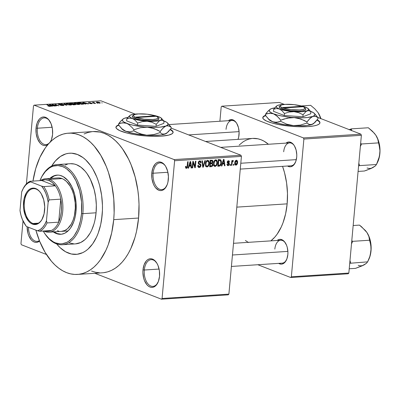 <?xml version="1.0" encoding="UTF-8"?>
<svg xmlns="http://www.w3.org/2000/svg" width="400" height="400" viewBox="0 0 400 400"><rect width="100%" height="100%" fill="white"/><g stroke="black" fill="none" stroke-linecap="round" stroke-linejoin="round"><path stroke-width="0.6" d="M37.37 128.23A13.39 7.775 -93.7 0 0 41.86 142.965A13.39 7.775 -93.7 0 0 51.06 140.565A13.39 7.775 86.3 0 1 45.955 144.59A13.39 7.775 86.3 0 1 37.37 128.23L52.145 127.265L37.37 128.23A13.39 7.775 86.3 0 1 44.215 117.87A13.39 7.775 86.3 0 1 49.8 121.195A13.39 7.775 -93.7 0 0 37.37 128.23L36.04 128.065L37.37 128.23M47.8 144.7A14.345 8.33 86.3 0 1 39.27 142.05A14.345 8.33 86.3 0 1 36.04 128.065A14.345 8.33 86.3 0 1 41.3 117.57A14.345 8.33 86.3 0 1 49.585 120.86A14.345 8.33 86.3 0 1 52.575 134.495A14.345 8.33 86.3 0 1 50.89 140.925A14.345 8.33 86.3 0 1 50.33 141.96L51.46 139.59L52.575 134.495L52.435 128.905L51.055 123.68L48.645 119.61L45.58 117.32L43.94 116.96L42.32 117.15L40.77 117.885L39.36 119.135L37.155 122.965L36.04 128.065L36.185 133.65L37.565 138.88L39.97 142.945L41.45 144.345L43.04 145.24L44.675 145.6L46.3 145.405L47.845 144.67M153.125 173.23A13.39 7.775 -93.7 0 0 157.62 187.965A13.39 7.775 -93.7 0 0 166.82 185.57A13.39 7.775 86.3 0 1 161.715 189.59A13.39 7.775 86.3 0 1 153.125 173.23L167.905 172.27L153.125 173.23A13.39 7.775 86.3 0 1 159.975 162.87A13.39 7.775 86.3 0 1 165.56 166.2A13.39 7.775 -93.7 0 0 153.125 173.23L151.8 173.07L153.125 173.23M168.335 179.495A14.345 8.33 86.3 0 1 166.65 185.93A14.345 8.33 86.3 0 1 156.745 188.97A14.345 8.33 86.3 0 1 151.8 173.07L151.94 178.655L153.32 183.88L154.415 186.105L155.73 187.95L158.795 190.24L160.435 190.6L162.055 190.41L163.605 189.675L165.015 188.425L167.22 184.595L167.93 182.16L168.425 176.71L167.65 171.2L165.715 166.46L164.405 164.615L161.335 162.32L159.7 161.965L158.075 162.155L156.53 162.89L155.12 164.14L152.915 167.97L151.8 173.07A14.345 8.33 86.3 0 1 157.06 162.57A14.345 8.33 86.3 0 1 165.345 165.865A14.345 8.33 86.3 0 1 168.335 179.495M144.32 270.02A13.39 7.775 -93.7 0 0 148.81 284.755A13.39 7.775 -93.7 0 0 158.01 282.36A13.39 7.775 86.3 0 1 152.905 286.38A13.39 7.775 86.3 0 1 144.32 270.02L159.095 269.06L144.32 270.02A13.39 7.775 86.3 0 1 151.165 259.66A13.39 7.775 86.3 0 1 156.75 262.985A13.39 7.775 -93.7 0 0 144.32 270.02L142.99 269.855L144.32 270.02M159.525 276.285A14.345 8.33 86.3 0 1 157.84 282.715A14.345 8.33 86.3 0 1 147.935 285.76A14.345 8.33 86.3 0 1 142.99 269.855L142.9 272.64L143.68 278.155L144.515 280.67L146.92 284.74L148.4 286.135L149.99 287.03L151.625 287.39L153.25 287.2L154.795 286.465L156.205 285.215L158.41 281.385L159.525 276.285L159.385 270.7L158.005 265.475L156.91 263.25L154.115 260.005L152.53 259.11L150.89 258.75L149.27 258.945L147.72 259.68L146.31 260.925L144.105 264.76L142.99 269.855A14.345 8.33 86.3 0 1 148.25 259.36A14.345 8.33 86.3 0 1 156.535 262.655A14.345 8.33 86.3 0 1 159.525 276.285M28.47 227.27A13.39 7.775 -93.7 0 0 39.39 240.64A13.39 7.775 86.3 0 1 37.145 241.38A13.39 7.775 86.3 0 1 28.47 227.27M39.56 241.07A14.345 8.33 86.3 0 1 31.19 239.77A14.345 8.33 86.3 0 1 27.135 226.75L27.92 233.15L28.755 235.665L31.16 239.735L32.64 241.135L34.23 242.03L35.865 242.385L37.49 242.195L39.56 241.07M173.08 132.53A28.69 6.095 5.2 0 0 170.175 129.66L172.365 131.175L173.07 132.425M115.93 127.515L115.965 127.145A28.69 6.095 -174.8 0 0 131.175 133.995A28.69 6.095 -174.8 0 0 161.07 136.175L168.735 135.105L172.105 133.75L173.045 132.65L172.885 131.435L170.39 129.385A28.69 6.095 -174.8 0 1 173.11 132.345A28.69 6.095 -174.8 0 1 161.07 136.175L153.595 136.335L145.335 135.935L134.345 134.58L127.03 133.065L119.72 130.625L116.675 128.685L115.97 127.435L116.36 126.27L118.965 124.79M239.04 134.76A12.435 7.22 86.3 0 1 238 139.375L238.69 137.065L239.115 132.345L238.445 127.57L236.77 123.46L235.635 121.86L232.975 119.875L230.15 119.73L228.355 120.7A12.435 7.22 86.3 0 1 236.45 122.945A12.435 7.22 86.3 0 1 239.04 134.76M296.7 157.175A12.435 7.22 86.3 0 1 295.24 162.75A12.435 7.22 86.3 0 1 287.505 166.02L289.85 166.8L291.26 166.635L293.82 164.915L295.73 161.595L296.7 157.175L296.775 154.76L296.105 149.985L294.43 145.875L293.29 144.28L292.01 143.065L289.215 141.98L287.81 142.145L286.015 143.12A12.435 7.22 86.3 0 1 294.105 145.36A12.435 7.22 86.3 0 1 296.7 157.175M287.84 254.525A12.435 7.22 86.3 0 1 286.38 260.095A12.435 7.22 86.3 0 1 278.65 263.37L280.99 264.145L282.4 263.98L284.96 262.26L286.875 258.94L287.84 254.525L287.915 252.11L287.245 247.33L286.52 245.15L284.435 241.625L283.15 240.415L280.355 239.325L278.95 239.495L277.155 240.465A12.435 7.22 86.3 0 1 285.245 242.71A12.435 7.22 86.3 0 1 287.84 254.525M103.625 272.685L107.605 271.87L111.485 270.39L115.235 268.25L118.815 265.47L122.195 262.085L125.34 258.125L128.22 253.625L130.805 248.625L135 237.34L136.57 231.165L138.575 218.035A70.77 41.1 -93.7 0 0 93.185 131.555L68.325 133.175A70.77 41.1 86.3 0 1 113.715 219.65L138.575 218.035L139.015 204.295L138.635 197.36L137.87 190.47L135.18 177.1L131.06 164.69L128.505 159L122.54 148.915L119.185 144.615L115.62 140.875L111.89 137.725L108.02 135.19L104.05 133.305L100.025 132.085L93.145 131.555M32.965 181.095A70.77 41.1 86.3 0 1 68.325 133.175M287.145 203.855A53.555 31.1 -93.7 0 0 282.55 166.345L284.575 172.88L286.61 183L287.475 193.46L287.145 203.855L236.805 207.135L287.145 203.855L285.625 213.795L282.98 222.885L281.26 227.005L277.125 234.195L274.75 237.195L270.84 240.875A53.555 31.1 -93.7 0 0 287.145 203.855M252.765 138.415L257.97 138.815L261.015 139.74L264.02 141.165L268.43 144.265A53.555 31.1 -93.7 0 0 252.795 138.41L205.58 141.485M295.41 162.39A11.475 6.665 86.3 0 1 291.055 165.79L240.265 169.1M286.55 259.735A11.475 6.665 86.3 0 1 282.195 263.14L231.405 266.445M319.915 122.97A28.69 6.095 5.2 0 0 317.015 120.1L319.2 121.615L319.905 122.865M262.765 117.955L262.8 117.585A28.69 6.095 -174.8 0 0 278.01 124.435A28.69 6.095 -174.8 0 0 307.91 126.61L313.965 125.895L316.945 125.14L318.94 124.19L319.88 123.09L319.725 121.875L317.225 119.82A28.69 6.095 -174.8 0 1 319.945 122.785A28.69 6.095 -174.8 0 1 307.91 126.61L297.73 126.705L289.37 126.115L278.61 124.555L271.74 122.925L266.555 121.065L263.51 119.125L262.805 117.875L263.2 116.71L265.8 115.23M102.135 215.15A50.685 29.435 86.3 0 1 76.215 254.375A50.685 29.435 86.3 0 1 56.7 243.945L57.595 245.02L56.7 243.945A50.685 29.435 86.3 0 0 76.215 254.375A50.685 29.435 86.3 0 0 102.135 215.15L100.7 224.555L98.195 233.165L96.57 237.065L92.66 243.865L87.985 249.13L85.42 251.115L82.735 252.65L77.105 254.295L71.32 253.995L65.59 251.77L60.145 247.7L57.595 245.02L60.145 247.7L65.59 251.77L71.32 253.995L77.105 254.295L82.735 252.65L85.42 251.115L87.985 249.13L92.66 243.865L96.57 237.065L98.195 233.165L100.7 224.555L101.555 219.93L102.435 210.265L102.135 215.15A50.685 29.435 86.3 0 0 69.63 153.215A50.685 29.435 86.3 0 1 102.135 215.15M240.955 155.24L171.13 128.095L240.955 155.24L241.425 156.385L174.61 160.735L162.075 298.475L228.89 294.125L241.425 156.385L228.89 294.125L228.25 294.84L228.89 294.125L162.075 298.475L161.435 299.19L228.25 294.84L161.435 299.19L94.81 273.29L161.435 299.19L162.075 298.475L174.61 160.735L174.14 159.59L240.955 155.24L241.425 156.385L174.61 160.735L174.14 159.59L240.955 155.24M135.12 114.095L100.945 100.81L34.13 105.16L174.14 159.59L34.13 105.16L100.945 100.81L135.12 114.095M97.02 103.065L97.57 103.28L97.02 103.065M94.14 102.845L95.595 103.41L95.1 103.44L92.295 102.35L93.945 102.29L94.205 102.455L93.595 102.555L94.14 102.845L93.66 102.615L94.205 102.455L93.945 102.29L92.295 102.35L95.1 103.44L95.595 103.41L94.14 102.845M93.63 103.285L94.18 103.5L93.63 103.285M92.055 103.25L92.19 103.625L90.89 103.665L89.655 103.41L91.555 103.285L88.28 102.81L90.14 102.625L90.785 102.79L89.035 102.905L92.055 103.25L88.96 102.88L90.785 102.79L88.835 102.55L88.525 102.935L91.63 103.31L89.655 103.41L92.4 103.5M84.865 103.585L85.59 104.06L85.07 104.095L82.715 102.495L83.235 102.46L88.67 103.86L84.865 103.585L88.67 103.86L83.235 102.46L82.715 102.495L85.07 104.095L85.59 104.06L84.865 103.585L84.83 103.93L84.865 103.585M78.905 104.52L75.865 104.155L74.13 103.355L75.195 102.97L77.705 103.275L79.645 104.055L79.65 104.36L78.905 104.52L79.73 104.195L78.835 103.625L74.95 102.98L74.11 103.27L76.88 104.375L78.905 104.52M70.78 105.045L67.745 104.68L66 103.755L67.34 103.495L69.585 103.8L71.52 104.585L71.53 104.885L70.78 105.045L71.61 104.725L70.715 104.155L66.825 103.51L65.99 103.8L68.76 104.905L70.78 105.045M50.17 106.39C50.88 106.27 50.825 106.08 50 105.815L46.885 104.83L49.98 106.065L49.725 106.395L47.895 105.99L50.17 106.39L47.895 105.99L50.025 106.115L46.885 104.83L47.38 104.795L50.555 106.07L50.17 106.39L50.705 106.23M51.525 105.755L52.25 106.23L51.735 106.265L49.38 104.665L49.9 104.635L55.335 106.03L51.525 105.755L55.335 106.03L49.9 104.635L49.38 104.665L51.735 106.265L52.25 106.23L51.525 105.755L51.495 106.105L51.525 105.755M53.305 104.76L56.395 105.96L52.04 104.495L57.75 105.525L55.15 104.29L59.01 105.79L53.305 104.76L59.01 105.79L55.15 104.29L57.75 105.525L52.04 104.495L56.395 105.96L53.305 104.76M63.45 105.015L63.845 105.275L63.565 105.485L61.42 105.48L60.085 105.15L62.36 105.385L63.09 105.305L62.96 105.05L59.695 104.775L58.245 104.205L61.375 104.285L59.355 104.2L58.915 104.325L59.245 104.535L63.45 105.015L59.685 104.635L59.135 104.495L59.445 104.195L61.62 104.37L58.98 104.02L58.63 104.52L62.96 105.05L62.62 105.375L60.085 105.15L63.025 105.55C63.95 105.47 64.09 105.29 63.45 105.015L63.405 105.515L63.45 105.015L63.85 105.32M64.635 103.675L66.945 105.275L61.135 103.9L66.22 105.115L64.12 103.705L64.635 103.675L64.12 103.705L66.22 105.115L61.135 103.9L66.945 105.275L64.635 103.675L64.605 104.035L64.635 103.675M75.25 104.22L75.55 104.67L73.345 104.86L69.485 103.355L73.14 103.47L75.25 104.22L73.355 103.545L69.485 103.355L73.345 104.86L74.875 104.76C75.84 104.68 75.965 104.5 75.25 104.22L75.205 104.73L75.25 104.22L75.715 104.545M82.835 103.355L83.77 104.065L81.47 104.33L77.61 102.83L80.305 102.745L82.835 103.355L79.85 102.715L77.61 102.83L81.47 104.33L83.815 103.99L82.835 103.355M99.6 102.5L100.32 102.985L98.915 103.15L96.185 102.21L97.575 102.045L99.345 102.405L96.18 102.245L96.875 102.69L99.705 103.165L100.325 102.955L99.6 102.5M101.68 102.76L102.235 102.975L101.68 102.76M21.425 244.76L46.425 254.48L21.425 244.76L20.96 243.615L23.02 220.95L20.96 243.615L21.425 244.76M233.965 164.27L233.88 165.205L233.385 165.235L233.47 164.305L233.965 164.27L233.47 164.305L233.385 165.235L233.88 165.205L233.405 165.02L233.88 165.205L233.965 164.27M232.125 162.875L231.905 165.33L231.41 165.365L231.84 160.625L232.335 160.595L232.265 161.35L232.81 160.5L233.38 160.695L233.175 161.38L232.405 161.66L232.125 162.875L232.305 161.9L233.175 161.38L233.38 160.695L232.93 160.47L232.265 161.35L232.335 160.595L231.84 160.625L231.41 165.365L231.905 165.33L231.43 165.145L231.905 165.33L232.125 162.875L231.65 162.69L232.125 162.875M230.575 164.495L230.49 165.425L229.995 165.455L230.08 164.525L230.575 164.495L230.08 164.525L229.995 165.455L230.49 165.425L230.015 165.24L230.49 165.425L230.575 164.495M228.4 161.44L227.635 161.14L228.96 162.16L229.465 162.04L228.93 161.835L229.465 162.04L228.44 160.765L227.205 162.185L228.295 163.56L227.845 163.385L228.76 163.79L228.845 164.21L228.11 164.99L227.45 164.11L226.95 164.225L228.015 165.67L229.35 164.06L228.79 163.845L229.31 164.355L228.51 165.535L227.55 165.6L226.95 164.225L227.45 164.11L227.6 164.76L228.11 164.99L228.85 164.095L227.335 162.97L227.32 161.655L227.78 161.005L228.665 160.77L229.23 161.08L229.465 162.04L228.96 162.16L228.4 161.44L227.705 162.06L229.155 163.07L229.35 164.06L227.705 162.06L228.645 161.47L227.68 161.095M222.5 164.01L221.9 165.985L221.38 166.015L223.475 159.405L223.995 159.37L224.98 165.785L224.465 165.815L224.215 163.9L222.5 164.01L224.215 163.9L224.465 165.815L224.98 165.785L223.995 159.37L223.475 159.405L221.38 166.015L221.9 165.985L221.445 165.81L221.9 165.985L222.5 164.01L222.07 163.84L222.5 164.01M215.155 166.505L213.935 165.78L213.545 163.375L214.63 160.41L215.525 159.855L216.435 159.965L217.04 160.62L217.38 161.93L217.225 163.965L216.665 165.42L215.155 166.505L216.665 165.42L217.365 163.045L216.295 159.9L215.77 159.82C214.345 160.35 213.605 161.535 213.545 163.375L213.83 165.575L215.155 166.505L214.185 166.13L215.155 166.505M207.035 167.035L205.81 166.31L205.425 163.905L206.51 160.94L207.405 160.385L208.31 160.495L208.915 161.145L209.26 162.46L209.105 164.495L208.54 165.95L207.035 167.035L208.54 165.95L209.245 163.575L208.17 160.43L207.645 160.35C206.225 160.88 205.485 162.065 205.425 163.905L205.71 166.105L207.035 167.035M186.515 167.615L186.04 166.3L185.535 166.415L185.685 167.97L186.42 168.38L185.685 167.97L185.535 166.415L186.04 166.3L186.265 167.55L186.995 167.29L187.645 161.74L188.14 161.705L187.435 167.565L186.42 168.38L187.74 166.125L188.14 161.705L187.645 161.74L187.09 167.09L186.515 167.615L185.52 167.27M189.165 166.18L188.56 168.155L188.045 168.19L190.14 161.575L190.66 161.54L191.645 167.955L191.125 167.985L190.875 166.07L189.165 166.18L190.875 166.07L191.125 167.985L191.645 167.955L190.66 161.54L190.14 161.575L188.045 168.19L188.56 168.155L188.11 167.98L188.56 168.155L189.165 166.18L188.735 166.01L189.165 166.18M193.18 162.67L192.705 167.885L192.21 167.915L192.805 161.4L193.33 161.365L194.94 166.455L195.415 161.23L195.91 161.2L195.315 167.715L194.785 167.75L193.18 162.67L194.785 167.75L195.315 167.715L195.91 161.2L195.415 161.23L194.94 166.455L193.33 161.365L192.805 161.4L192.21 167.915L192.705 167.885L192.23 167.7L192.705 167.885L193.18 162.67L192.705 162.485L193.18 162.67M200.38 164.05L198.225 163.15L198.815 163.38L198.72 162.73L198.25 162.545L198.72 162.73L199.745 161.625L198.86 161.28L199.745 161.625L200.605 162.83L201.11 162.71L200.6 162.515L201.11 162.71L200.35 160.94L199.795 160.86L198.225 162.74L199.375 164.445L198.885 164.25L199.9 164.62L200.495 165.595L199.39 166.775L198.345 165.33L197.84 165.445L198.685 167.46L199.28 167.54L200.99 165.55L200.5 165.36L200.99 165.55L200.935 165.925L200.19 167.195L198.615 167.43L197.94 166.585L197.84 165.445L198.345 165.33L198.565 166.385L199.39 166.775L200.135 166.445L200.495 165.335L200.17 164.75L198.475 163.915L198.375 162.05L199.22 161.015L200.645 161.12L201.11 162.71L200.605 162.83L200.44 161.935L199.845 161.62L199.14 161.845L198.735 162.62L198.885 163.47L200.685 164.29L200.99 165.55L200.165 163.955M205.4 160.58L203.25 167.195L202.77 167.23L201.895 160.81L202.41 160.775L203.05 166.455L204.88 160.615L205.4 160.58L204.88 160.615L203.05 166.455L202.41 160.775L201.895 160.81L202.77 167.23L203.25 167.195L202.735 166.995L203.25 167.195L205.4 160.58M212.865 164.67L211.97 166.47L209.655 166.78L210.25 160.265L212.315 160.215L212.965 161.08L212.87 162.3L212.335 163.115L212.865 164.67L212.335 163.115L212.995 161.715L212.365 160.23L210.25 160.265L209.655 166.78L211.185 166.68L209.715 166.11L211.185 166.68C212.185 166.565 212.745 165.895 212.865 164.67L212.38 164.48L212.865 164.67M221.395 162.74L220.365 165.67L219.465 166.13L217.775 166.25L218.37 159.735L220.61 159.755L221.395 161.325L221.395 162.74L220.525 159.715L218.37 159.735L217.775 166.25L219.225 166.155L217.835 165.615L219.225 166.155C220.635 165.725 221.355 164.585 221.395 162.74L220.92 162.555L221.395 162.74M237.56 162.56L236.64 164.87L235.87 165.155L235.2 164.84L234.85 162.375L235.73 160.52L236.57 160.245L237.255 160.685L237.56 162.56C237.75 161.245 237.365 160.47 236.405 160.245C235.375 160.61 234.84 161.46 234.8 162.79C234.6 164.125 234.985 164.915 235.955 165.15L235.23 164.87L235.955 165.15C237 164.775 237.535 163.91 237.56 162.56L237.08 162.375L237.56 162.56M33.495 105.875L26.39 183.935L33.495 105.875L34.13 105.16L33.495 105.875M51.63 166.09A50.685 29.435 86.3 0 1 69.63 153.215A50.685 29.435 86.3 0 0 51.63 166.09L55.44 160.885L60.425 156.47L65.89 153.875L68.735 153.295L71.625 153.2L77.41 154.47L83.025 157.63L85.7 159.89L90.655 165.645L92.885 169.09L96.755 176.945L98.355 181.28L99.71 185.835L101.63 195.41L102.45 205.31L102.435 210.265L102.45 205.31L101.63 195.41L99.71 185.835L98.355 181.28L96.755 176.945L92.885 169.09L90.655 165.645L85.7 159.89L83.025 157.63L77.41 154.47L71.625 153.2L68.735 153.295L65.89 153.875L60.425 156.47L55.44 160.885L51.63 166.09M257.82 264.725L290.715 277.515L348.205 273.77L348.84 273.055L361.375 135.315L303.885 139.06L291.35 276.795L348.84 273.055L348.205 273.77L290.715 277.515L257.82 264.725M221.835 106.195L303.415 137.915L360.91 134.17L317.755 117.395L360.91 134.17L361.375 135.315L348.84 273.055L291.35 276.795L290.715 277.515L291.35 276.795L303.885 139.06L303.415 137.915L303.885 139.06L361.375 135.315L360.91 134.17L303.415 137.915L221.835 106.195L279.325 102.455L221.835 106.195L221.2 106.915L219.895 121.255L221.2 106.915L221.835 106.195M284.285 104.38L279.325 102.455L284.285 104.38M251.85 138.5L248.845 139.115L245.905 140.235L243.07 141.855L239.19 145.05M245.405 240.48L248.53 242.545M265.605 115.66A28.69 6.095 5.2 0 0 262.795 117.77M262.8 117.585A28.69 6.095 -174.8 0 1 265.39 115.375M265.765 115.6L263.77 116.55L262.83 117.65L262.77 118.245M226.035 129.35A11.475 6.665 86.3 0 1 231.905 120.47A11.475 6.665 86.3 0 1 236.66 123.28A11.475 6.665 -93.7 0 0 226.035 129.35M274.835 249.115A11.475 6.665 86.3 0 1 280.705 240.235A11.475 6.665 86.3 0 1 285.46 243.045A11.475 6.665 -93.7 0 0 274.835 249.115M283.695 151.765A11.475 6.665 86.3 0 1 289.565 142.885A11.475 6.665 86.3 0 1 294.32 145.695A11.475 6.665 -93.7 0 0 283.695 151.765M91.94 131.67L87.965 132.48L84.08 133.965M91.515 271.045L95.545 272.265L99.595 272.815M77.52 274.415L102.38 272.795A70.77 41.1 -93.7 0 0 138.575 218.035L113.715 219.65A70.77 41.1 86.3 0 1 77.52 274.415A70.77 41.1 86.3 0 1 35.87 230.145L39.645 241.28L45.05 252.245L51.52 261.35L55.085 265.095L58.815 268.245L62.685 270.775L66.655 272.665L70.685 273.885L74.735 274.435L78.765 274.3L82.74 273.49L86.625 272.005L90.375 269.865L93.955 267.09L97.335 263.705L100.48 259.745L105.94 250.245L108.21 244.8L111.705 232.785L113.715 219.65L114.13 212.825L113.775 198.98L111.85 185.315L108.43 172.36L106.2 166.31L100.795 155.34L94.325 146.235L90.76 142.495L87.025 139.34L83.16 136.81L79.19 134.925L75.16 133.7L71.11 133.155L67.08 133.285L63.105 134.1L59.22 135.58L55.47 137.72L51.89 140.495L48.51 143.885L45.365 147.845L39.9 157.345L35.705 168.625L32.94 181.26M118.77 125.22A28.69 6.095 5.2 0 0 115.96 127.33M115.965 127.145A28.69 6.095 -174.8 0 1 118.555 124.94M118.93 125.165L116.93 126.11L116.325 126.645L115.935 127.805M187.265 165.945L187.74 166.125L187.265 165.945M186.055 168.33L186.42 168.38M191.095 167.74L191.645 167.955L191.095 167.74M188.95 165.32L190.875 166.07L188.95 165.32M189.4 165.41L190.035 163.48L189.59 163.31L190.035 163.48L190.375 162.235L189.98 162.08L190.375 162.235L190.775 165.32L188.975 165.245L190.775 165.32L190.375 162.235L189.4 165.41M194.3 166.205L194.94 166.455L194.3 166.205M194.7 167.475L195.315 167.715L194.7 167.475M199.28 167.54L198.235 167.135L199.28 167.54M199.39 166.775L197.87 166.285M199.1 164.345L199.375 164.445M199.745 161.625L198.935 161.21M199.555 163.765L198.235 163.275M198.38 163.335L198.785 164.185M197.695 166.525L198.245 166.085M198.69 163.79L198.34 163.3M202.5 165.265L202.95 165.44L202.5 165.265M202.64 166.295L203.05 166.455L202.64 166.295M207.1 166.275C206.12 166.025 205.725 165.225 205.915 163.88L205.445 163.7L205.915 163.88L206.06 165.48L207.1 166.275L208.325 165.29L208.765 163.4L209.245 163.575L208.765 163.39L208.675 162.13L208.75 163.59C208.715 164.97 208.165 165.87 207.1 166.275L205.58 165.78M208.02 165.745L208.54 165.95L208.02 165.745M205.26 166.085L205.86 165.695M206.965 160.995L206.835 160.565M207.58 161.11L208.675 162.13L207.965 161.17L207.03 161.295L206.33 162.13L205.915 163.88C205.935 162.455 206.49 161.53 207.58 161.11L206.765 160.705M212.49 161.52L212.995 161.715L212.49 161.52M211.665 162.855L212.335 163.115L211.95 162.785L210.495 162.94L210.675 160.995L210.2 160.81L211.535 160.94L210.235 160.435L212.165 160.98L212.49 161.855L211.95 162.785L212.445 162.14L212.395 161.205L210.675 160.995L210.495 162.94L210.02 162.755L211.685 162.855M210.61 162.935L210.66 163.185M210.67 163.345L210.6 162.9M210.22 165.985L210.425 163.705L209.95 163.52L211.4 163.64L209.99 163.09L211.96 163.69L212.37 164.705L211.785 165.805L209.745 165.8L211.785 165.805L212.38 164.46L212 163.705L210.425 163.705L210.22 165.985M216.89 162.86L217.365 163.045L216.89 162.86M216.145 165.215L216.665 165.42L216.145 165.215M213.38 165.555L213.98 165.165M215.085 160.465L214.96 160.035M215.7 160.585L214.675 161.23L214.04 163.355L214.185 164.95L215.22 165.745C214.245 165.495 213.85 164.695 214.04 163.355L213.565 163.17L214.04 163.355C214.055 161.925 214.61 161.005 215.7 160.585L214.81 160.235L216.075 160.64L215.7 160.585L216.8 161.6L216.875 163.06C216.84 164.445 216.285 165.34 215.22 165.745L213.705 165.25M219.015 159.695L219.11 160M219.135 160.13L218.86 159.36M218.34 165.46L218.795 160.465L218.32 160.28L219.67 160.41L218.355 159.9L220.365 160.495L220.905 162.765L220.56 164.37L219.23 165.4L217.865 165.275L220.025 165.155L220.69 163.975L220.935 162.115L220.475 160.57L218.795 160.465L218.34 165.46M218.095 159.605L220.365 160.495M220.23 160.44L218.41 159.735M224.43 165.57L224.98 165.785L224.43 165.57M222.29 163.15L224.215 163.9L222.29 163.15M222.74 163.235L223.37 161.31L222.925 161.14L223.37 161.31L223.71 160.065L223.315 159.91L223.71 160.065L224.115 163.15L222.315 163.07L224.115 163.15L223.71 160.065L222.74 163.235M227.58 165.615L228.015 165.67M228.11 164.99L226.975 164.62M228.03 163.465L228.76 163.79M228.885 160.825L228.44 160.765M227.255 161.88L227.705 162.06L227.255 161.88M227.205 162.195L227.83 162.44L227.205 162.195M228.615 162.76L227.83 162.44M231.79 161.165L232.265 161.35L231.79 161.165M233.38 160.695L232.93 160.47M232.38 161.07L233.175 161.38L232.38 161.07M232.355 161.135L232.825 161.32L232.355 161.135M231.745 161.685L232.305 161.9L231.745 161.685M235.555 165.095L235.955 165.15M236.8 160.3L236.405 160.245M236.03 164.475L236.805 163.77L237.06 161.785L236.33 160.925L237.065 162.64L236.03 164.475L235.295 162.755L234.825 162.57L235.295 162.755L236.33 160.925L235.595 160.64L236.565 160.955L235.64 160.595M215.22 165.745L216.445 164.76L216.895 162.315L216.41 160.86L214.885 160.175M236.33 160.925L235.695 161.37L235.33 162.47L235.355 163.875L235.8 164.44L234.84 164.07M49.865 104.995L49.9 104.635L49.865 104.995M51.24 105.57L50.58 105.1L50.55 105.46L50.075 104.805L50.05 105.12L50.075 104.805L52.62 105.48L51.24 105.57L51.21 105.91L51.24 105.57L52.62 105.48L50.075 104.805L51.24 105.57M62.96 105.05L62.62 105.375M58.235 104.235L58.63 104.52M58.955 104.28L58.98 104.02L58.955 104.28M59.135 104.495L59.445 104.195M66.805 103.76L66.825 103.51L66.805 103.76M67.445 104.39L66.65 103.895L67.28 103.685L69.125 103.855L70.945 104.655L70.31 105.06L67.43 104.59L70.94 104.685L69.975 104.095L67.965 103.69L66.685 103.83L67.445 104.39M73.305 104.045L73.355 103.545L73.305 104.045M73.625 103.895L73.355 103.545M72.92 103.605L70.43 103.5L71.585 103.95L70.415 103.715L72.92 103.605L72.975 104.065L71.565 104.165L72.995 103.84M74.76 104.255L72.035 104.125L73.39 104.65L72.015 104.34L74.76 104.255L74.88 104.76L73.37 104.855L74.975 104.505L74.76 104.255L74.9 104.53M74.925 103.23L74.95 102.98L74.925 103.23M75.57 103.865L74.77 103.365L75.405 103.155L77.25 103.33L79.07 104.13L78.435 104.53L75.55 104.06L79.06 104.155L76.085 103.16L74.805 103.3L75.57 103.865M83.08 103.765L80.865 102.975L78.555 102.97L81.51 104.12L78.535 103.19L80.21 102.9L83.11 103.79L81.49 104.325L83.155 103.875L83.125 104.22M83.2 102.825L83.235 102.46L83.2 102.825M84.58 103.4L83.915 102.93L83.885 103.29L83.415 102.635L83.385 102.95L83.415 102.635L85.955 103.31L84.58 103.4L84.55 103.74L84.58 103.4L85.955 103.31L83.415 102.635L84.58 103.4M88.835 102.55L88.795 103.025L88.835 102.55L88.525 102.935M88.96 102.88L89.255 102.705M96.745 102.635L96.8 102.035L96.745 102.635M97.365 102.655L97.185 102.19L99.135 102.54L99.315 103.005L97.365 102.655L97.185 102.19L96.835 102.325L97.35 102.855L99.315 103.005M99.64 103.165L99.135 102.54L97.185 102.19M57.4 175.105A29.645 17.215 -93.7 0 0 50.6 178.415L53.975 176.08L57.265 175.115M53.305 231.905A29.645 17.215 86.3 0 0 60.865 234.29L60.865 234.29A29.645 17.215 86.3 0 0 76.025 211.35L76.05 202.685L74.605 194.2L71.81 186.615L67.905 180.59L63.225 176.645L59.875 175.34L58.18 175.11L54.825 175.51L53.2 176.13L49.825 178.465A29.645 17.215 86.3 0 1 57.01 175.12A29.645 17.215 86.3 0 1 76.025 211.35L75.185 216.85L73.72 221.885L70.48 228.145L67.75 231.22L64.675 233.28L61.385 234.24L58 234.07L56.31 233.555L53.03 231.705M44.515 233.18L44.94 233.825A40.165 23.325 -93.7 0 0 68.14 243.045A40.165 23.325 -93.7 0 0 82.865 213.655L81.54 213.49A39.21 22.77 86.3 0 1 67.16 242.18A39.21 22.77 86.3 0 1 44.515 233.18A39.21 22.77 86.3 0 1 43.19 231.03L45.22 234.215L49.055 238.67L53.265 241.815L55.465 242.86L59.94 243.845L62.175 243.77L66.53 242.5L68.605 241.315L72.465 237.9L74.205 235.705L77.235 230.44L78.49 227.425L80.425 220.765L81.54 213.49L81.575 202.035L79.66 190.81L75.96 180.785L72.655 175.195L70.795 172.815L66.755 168.995L64.61 167.59L62.41 166.545L57.935 165.565L53.495 166.09L51.345 166.91L49.27 168.095L45.41 171.51L42.075 176.2L39.91 180.645A39.21 22.77 86.3 0 1 40.94 178.34A39.21 22.77 86.3 0 1 68.025 170.02A39.21 22.77 86.3 0 1 81.54 213.49L82.865 213.655A40.165 23.325 86.3 0 1 62.325 244.735A40.165 23.325 86.3 0 1 44.725 233.5M62.325 244.735L75.53 243.875A40.165 23.325 -93.7 0 0 96.075 212.795L82.865 213.655L96.075 212.795L94.935 220.245L94.045 223.755L91.665 230.16L90.195 232.995L86.78 237.8L84.86 239.72L80.7 242.51L75.51 243.88M57.975 177.935A26.78 15.55 86.3 0 1 75.15 210.655A26.78 15.55 86.3 0 1 61.455 231.375L64.9 230.465L67.675 228.605L71.23 224.12L73.065 220.17L74.39 215.625L75.305 208.07L75.175 202.83L73.865 195.165L72.305 190.47L70.26 186.32L66.465 181.46L63.59 179.31L62.085 178.595L49.655 179.405L48.795 180.385A25.82 14.995 86.3 0 1 55.36 185.83A25.82 14.995 86.3 0 1 60.785 199.145A25.82 14.995 86.3 0 1 58.69 222.17A25.82 14.995 86.3 0 1 51.295 230.5A25.82 14.995 86.3 0 1 45 230.91L47.795 231.3L51.295 230.5A25.82 14.995 -93.7 0 0 58.69 222.17L60.43 217.06L61.39 211.3L61.51 205.215L60.785 199.145L58.69 222.17L47.035 222.93L46.46 220.775L48.155 202.16L49.13 199.905L60.785 199.145L58.69 222.17L47.035 222.93A25.82 14.995 86.3 0 1 39.64 231.26L51.295 230.5L39.64 231.26A25.82 14.995 -93.7 0 0 47.035 222.93L46.46 220.775L48.155 202.16L47.21 197.49L45.77 193.155L43.88 189.32L41.62 186.13L30.595 181.845L30.07 181.285L41.72 180.525L55.36 185.83L52.24 182.46L48.795 180.385L45.22 179.73L41.72 180.525A25.82 14.995 86.3 0 1 48.795 180.385L49.655 179.405A26.78 15.55 86.3 0 1 62.895 207.98A26.78 15.55 86.3 0 1 49.025 232.185A26.78 15.55 86.3 0 1 44.915 231.52A26.78 15.55 -93.7 0 0 62.72 211.465A26.78 15.55 -93.7 0 0 49.655 179.405L62.085 178.595L59.03 177.925L57.505 177.975M65.145 165.08L67.35 164.235M70.29 163.715L74.195 164.01L76.48 164.705L80.93 167.215L85.07 171.125L86.975 173.565L90.36 179.29L94.15 189.56L95.675 197.15L96.325 204.995L96.075 212.795A40.165 23.325 -93.7 0 0 70.31 163.71L57.105 164.57A40.165 23.325 86.3 0 1 82.865 213.655A40.165 23.325 -93.7 0 0 69.02 169.125A40.165 23.325 -93.7 0 0 41.28 177.645L40.94 178.34M73.95 243.885L69.365 242.88M41.11 177.995A40.165 23.325 86.3 0 1 57.105 164.57M53.805 231.655L57.09 233.505L61.25 234.255A29.645 17.215 -93.7 0 1 54.08 231.855M58.865 231.175L57.345 230.715M320.96 118.835L318.145 112.75L314.85 108.885L310.67 105.34L301.33 105.95L310.67 105.34L314.85 108.885L318.145 112.75A19.25 11.18 -93.7 0 0 318.135 112.74M320.89 118.61A19.25 11.18 -93.7 0 0 318.2 112.835A19.25 11.18 -93.7 0 0 318.145 112.75L319.275 114.715L320.545 118.6L319.275 114.715L318.105 112.69M188.67 134.915L239.085 131.63L188.67 134.915M240.8 163.25L296.31 159.635L240.8 163.25M287.885 251.395L232.45 255.005L287.885 251.395M36.11 189.075A17.695 10.275 -93.7 0 0 24.345 202.33A17.695 10.275 -93.7 0 0 32.975 223.51L32.46 224.1A18.265 10.61 86.3 0 1 23.55 202.23A18.265 10.61 86.3 0 1 35.695 188.55L36.11 189.075A17.695 10.275 86.3 0 1 40.925 193.255A17.695 10.275 -93.7 0 0 36.11 189.075L35.695 188.55L37.715 189.69L39.6 191.465L41.27 193.82L43.73 199.85L44.72 206.87L44.085 213.805L41.93 219.605L40.375 221.785L38.58 223.38L36.61 224.315L34.545 224.555L32.46 224.1L30.435 222.96L28.555 221.18L25.49 216L23.73 209.345L23.435 205.775L24.065 198.84L26.22 193.045L27.775 190.86L29.57 189.27L31.54 188.335L33.61 188.09L35.695 188.55A18.265 10.61 86.3 0 1 40.795 193.06A18.265 10.61 86.3 0 1 42.46 218.605A18.265 10.61 86.3 0 1 32.46 224.1L32.975 223.51A17.695 10.275 86.3 0 1 24.225 204.63A17.695 10.275 86.3 0 1 33.395 188.64A17.695 10.275 86.3 0 1 36.11 189.075M38.33 223.16L32.975 223.51L38.33 223.16M44.46 230.945L44.915 231.52A26.78 15.55 86.3 0 1 43.75 230.99A26.78 15.55 -93.7 0 0 44.915 231.52L44.46 230.945M40.47 180.61A26.78 15.55 86.3 0 1 45.545 178.74A26.78 15.55 86.3 0 1 49.655 179.405A26.78 15.55 -93.7 0 0 40.47 180.61M26 225.96L26.53 226.515L37.555 230.805L39.64 231.26L37.555 230.805L40.22 229.53L42.655 227.375L44.76 224.415L46.46 220.775A24.865 14.44 86.3 0 1 37.555 230.805L26.53 226.515A24.865 14.44 86.3 0 1 24.93 224.38A24.865 14.44 86.3 0 1 20 210.485L20.945 215.16L22.385 219.495L26 225.96A25.82 14.995 86.3 0 1 25.145 224.7A25.82 14.995 -93.7 0 0 25.355 225.025A25.82 14.995 -93.7 0 0 26 225.96M41.72 180.525L55.36 185.83L43.705 186.59L41.62 186.13L30.595 181.845L27.93 183.12L25.5 185.275L23.395 188.23L21.695 191.875L20 210.485L21.695 191.875A24.865 14.44 86.3 0 1 22.665 189.605A24.865 14.44 86.3 0 1 30.595 181.845L30.07 181.285L41.72 180.525M60.785 199.145A25.82 14.995 -93.7 0 0 55.36 185.83L43.705 186.59A25.82 14.995 86.3 0 1 49.13 199.905L60.785 199.145M22.835 189.26A25.82 14.995 86.3 0 1 30.07 181.285A25.82 14.995 -93.7 0 0 23.005 188.91L22.665 189.605M42.565 218.39A17.695 10.275 86.3 0 1 35.69 223.95A17.695 10.275 86.3 0 1 32.975 223.51A17.695 10.275 -93.7 0 0 42.56 218.395M49.13 199.905A25.82 14.995 -93.7 0 0 43.705 186.59L41.62 186.13A24.865 14.44 86.3 0 1 48.155 202.16L49.13 199.905M377.535 162.33L379.555 155.95L380 151.06L379.68 146.045L377.83 139.035L375.8 135.165L374.295 133.19L368.33 127.76L351.41 128.86L351.645 130.73L351.41 128.86L350.355 130.065L351.41 128.86L349 129.695L351.41 128.86L368.33 127.76L372.51 131.3L375.8 135.165L377.725 139.09L379.705 148.025L379.955 150.74L379.44 156.38L376.47 164.515L375.29 165.97L372.85 167.605L366.81 170.175L364.39 171.015L358.09 171.425L364.39 171.015L371.115 168.46L374.18 166.715M358.59 165.945L359.555 165.615L376.47 164.515L359.555 165.615L358.815 163.11L359.555 165.615L358.59 165.945M360.315 146.625L361.52 143.985L378.44 142.885L361.52 143.985L360.65 143.31L361.52 143.985L360.315 146.625M371.45 168.185L375.29 165.97L376.47 164.515L377.675 161.875M375.8 135.165L377.725 139.09L379.175 145.39L379.955 150.74L379.87 153.54A19.25 11.18 -93.7 0 0 375.86 135.25L375.86 135.25M376.47 164.515L377.61 162.17A19.25 11.18 -93.7 0 0 379.87 153.54L378.69 159.155M367.075 167.96A19.25 11.18 -93.7 0 0 372.85 167.605M349.23 268.775L355.53 268.365L349.23 268.775M368.675 259.68L370.195 255.59L371.14 248.41L370.38 240.945L368.97 236.38L366.94 232.51L365.435 230.535L359.47 225.105L353.165 225.515L359.47 225.105L361.645 226.845L366.94 232.51L368.865 236.44L369.58 240.235L352.665 241.335L351.455 243.975L352.665 241.335L369.58 240.235L370.845 245.375L371.015 250.89L369.83 256.505L367.61 261.86L349.73 263.29L367.61 261.86L366.43 263.32L363.99 264.955L355.53 268.365L362.255 265.805L365.32 264.065M350.695 262.965L349.955 260.455L350.695 262.965M352.665 241.335L351.79 240.66L352.665 241.335M362.59 265.535L366.43 263.32L367.61 261.86L368.815 259.225M366.94 232.51L368.865 236.44L370.315 242.74L371.095 248.09L371.015 250.89A19.25 11.18 -93.7 0 0 367 232.6L367 232.6M367.61 261.86L368.755 259.52A19.25 11.18 -93.7 0 0 371.015 250.89L369.83 256.505M358.215 265.31A19.25 11.18 -93.7 0 0 363.99 264.955M133.69 115.045L132.68 115.845A13.39 2.845 5.2 0 0 134.235 118.14L135.1 117.155L155.24 115.845L147.325 114.225L138.555 113.93L135.365 114.36L133.6 115.12L133.51 116.095L135.1 117.155A12.435 2.64 -174.8 0 1 133.69 115.045A12.435 2.64 -174.8 0 1 142.925 113.89A12.435 2.64 -174.8 0 1 155.24 115.845L155.615 116.32L155.24 115.845L135.1 117.155L134.235 118.14L132.495 116.99L132.575 115.935M147.15 121.23L151.865 122.23L156.235 124.3L156.05 126.32L137.435 125.075L137.615 123.055L142.275 121.6L147.15 121.23L151.865 122.23L156.235 124.3L159.315 120.94L160.355 120.37L162.295 120.29L164.03 121.335L163.85 123.355L156.05 126.32L156.235 124.3L159.315 120.94L161.35 120.165L162.295 120.29L164.03 121.335L162.835 119.855L164.03 121.335L163.85 123.355L156.05 126.32L137.435 125.075L126.61 120.87L126.795 118.85L126.61 120.87L137.435 125.075L137.615 123.055L142.275 121.6L147.15 121.23A16.26 3.455 -174.8 0 1 132.43 118.505L135.155 120.275L137.615 123.055L135.155 120.275L132.43 118.505A16.26 3.455 -174.8 0 1 129.9 115.46A16.26 3.455 -174.8 0 1 130.915 114.92L130.915 114.92A16.26 3.455 -174.8 0 1 138.955 113.905L133.165 114.35L130.915 114.92L129.67 115.68L129.515 116.57L130.455 117.535L133.765 118.975L140.865 120.545L149.24 121.34L155.005 121.29L160.355 120.37A16.26 3.455 -174.8 0 1 147.15 121.23M152.88 115.175A16.26 3.455 -174.8 0 1 158.845 116.785L160.235 117.51L157.415 116.415L158.845 116.785A16.26 3.455 -174.8 0 1 161.51 118.335A16.26 3.455 -174.8 0 1 160.355 120.37L161.82 119.18L160.82 117.76L157.51 116.32L152.39 115.08M128.855 116.365L126.795 118.85L129.585 118.105L132.43 118.505L129.585 118.105L126.795 118.85L129.89 115.48M131.925 114.715L130.915 114.92M125.875 117.97L124.45 118.265A22.955 4.88 -174.8 0 1 127.895 117.415L124.45 118.265L122.69 119.335L122.465 120.595L123.795 121.955L128.47 123.99L133.065 125.205L144.375 126.935L155.91 127.37L160.78 127.055L166.01 125.96L167.77 124.89L167.99 123.635L166.665 122.27L163.62 120.8A22.955 4.88 -174.8 0 1 163.875 120.9L163.625 120.805L163.875 120.9A22.955 4.88 -174.8 0 1 167.635 123.085A22.955 4.88 -174.8 0 1 166.01 125.96L167.41 125.665L170.01 126.43L171.2 127.325L171.1 128.415L166.75 133.16L163.88 134.255L162.54 134.075L160.09 132.6L153.515 134.66L150.11 135.155L146.635 135.18L143.255 134.705L136.82 132.45L133.81 130.845L133.905 129.75L140.485 127.695L147.365 127.175L150.74 127.65L157.18 129.905L160.19 131.505L160.09 132.6L160.19 131.505L161.63 129.62L164.54 126.765L166.01 125.96L168.75 125.845L171.2 127.325L169.51 125.23L171.2 127.325L171.1 128.415L168.215 131.91L165.28 133.965A22.955 4.88 5.2 0 0 166.715 133.205L167.17 132.845M165.84 121.925L163.875 120.9L165.84 121.925M124.45 118.265L124.45 118.265A22.955 4.88 -174.8 0 0 123.015 119.025L120.07 121.92L118.63 123.815L118.53 124.905L118.63 123.815L120.575 123.13L124.575 122.805L126.585 123.325L128.555 124.355L132.215 127.655L133.905 129.75L133.81 130.845L129.87 131.895L125.855 131.33L122.01 128.835L118.53 124.905L122.095 129.145A22.955 4.88 5.2 0 0 125.855 131.33L123.88 130.3M121.535 120.3L118.63 123.815L122.57 122.765L126.585 123.325A22.955 4.88 -174.8 0 1 123.015 119.025M167.635 123.085L169.51 125.23M166.01 125.96A22.955 4.88 -174.8 0 1 147.365 127.175L154.025 128.585L160.19 131.505L163.075 128.015L166.01 125.96M132.215 127.655L133.905 129.75L140.485 127.695L147.365 127.175A22.955 4.88 -174.8 0 1 126.585 123.325L128.555 124.355L132.215 127.655M122.09 129.135L124.29 130.65L129.915 132.62L137.76 134.21L146.635 135.18A22.955 4.88 5.2 0 0 165.28 133.965L162.54 134.075L160.09 132.6L153.515 134.66L146.635 135.18L139.975 133.765L133.81 130.845L129.87 131.895L125.855 131.33A22.955 4.88 5.2 0 0 146.635 135.18L152.455 135.4L160.05 135.06L163.86 134.405L167.04 132.895M161.51 118.335L162.835 119.855M134.21 118.14L135.31 118.57L134.21 118.14M158.78 118.3L158.695 119.36L156.8 120.18L151.19 120.725L141.44 119.995L135.34 118.565A13.39 2.845 5.2 0 0 151.37 120.725A13.39 2.845 5.2 0 0 158.705 118.215L157.86 117.245A12.435 2.64 -174.8 0 1 151.075 119.57A12.435 2.64 -174.8 0 1 136.2 117.585L144.12 119.205L152.885 119.5L156.08 119.07L157.84 118.315L157.935 117.335L156.34 116.275L136.2 117.585L135.34 118.565L136.2 117.585L156.34 116.275A12.435 2.64 -174.8 0 1 157.86 117.245M280.525 105.48L279.515 106.285A13.39 2.845 5.2 0 0 281.075 108.575L281.935 107.595L302.075 106.285L294.16 104.665L285.39 104.37L282.2 104.8L280.44 105.555L280.345 106.535L281.935 107.595A12.435 2.64 -174.8 0 1 280.525 105.48A12.435 2.64 -174.8 0 1 289.76 104.325A12.435 2.64 -174.8 0 1 302.075 106.285L302.45 106.76L302.075 106.285L281.935 107.595L281.075 108.575L279.33 107.43L279.415 106.37M293.985 111.67L298.705 112.67L303.07 114.74L302.885 116.76L284.27 115.515L284.455 113.495L289.11 112.04L293.985 111.67L298.705 112.67L303.07 114.74L306.15 111.38L307.19 110.81L309.13 110.73L310.87 111.775L310.685 113.795L302.885 116.76L303.07 114.74L306.15 111.38L308.185 110.6L309.13 110.73L310.87 111.775L309.67 110.295L310.87 111.775L310.685 113.795L302.885 116.76L284.27 115.515L273.45 111.31L273.63 109.29L273.45 111.31L284.27 115.515L284.455 113.495L289.11 112.04L293.985 111.67A16.26 3.455 -174.8 0 1 279.265 108.945L281.99 110.715L284.455 113.495L281.99 110.715L279.265 108.945A16.26 3.455 -174.8 0 1 276.74 105.9A16.26 3.455 -174.8 0 1 277.755 105.36L277.75 105.36A16.26 3.455 -174.8 0 1 285.795 104.345L280.005 104.79L277.755 105.36L276.51 106.115L276.35 107.01L277.29 107.975L280.6 109.415L287.7 110.985L296.075 111.78L301.845 111.73L307.19 110.81A16.26 3.455 -174.8 0 1 293.985 111.67M305.68 107.225L304.25 106.855L305.68 107.225A16.26 3.455 -174.8 0 1 308.345 108.775A16.26 3.455 -174.8 0 1 307.19 110.81L308.655 109.62L307.655 108.195L304.345 106.755L299.72 105.61A16.26 3.455 -174.8 0 1 305.68 107.225L307.07 107.95L305.68 107.225M275.69 106.8L273.63 109.29L276.42 108.545L279.265 108.945L276.42 108.545L273.63 109.29L276.73 105.92M278.76 105.15L277.755 105.36M272.71 108.41L271.285 108.705A22.955 4.88 -174.8 0 1 274.73 107.855L271.285 108.705L269.525 109.775L269.305 111.03L270.63 112.395L273.42 113.765L277.48 115.055L282.535 116.175L291.21 117.37L302.75 117.81L307.615 117.495L312.845 116.4L314.605 115.33L314.83 114.07L313.5 112.71L310.455 111.24A22.955 4.88 -174.8 0 1 310.71 111.34L310.46 111.245L310.71 111.34A22.955 4.88 -174.8 0 1 314.475 113.525A22.955 4.88 -174.8 0 1 312.845 116.4L314.25 116.105L316.85 116.87L318.035 117.765L317.935 118.855L313.59 123.595L310.715 124.695L309.38 124.515L306.93 123.04L300.35 125.1L293.47 125.615L286.81 124.205L280.645 121.285L280.745 120.19L284 119.01L290.725 117.64L294.2 117.615L297.58 118.09L304.02 120.345L307.03 121.945L306.93 123.04L307.03 121.945L308.465 120.06L311.375 117.205L312.845 116.4L315.585 116.285L318.035 117.765L316.345 115.67L318.035 117.765L317.935 118.855L315.05 122.35L312.12 124.405A22.955 4.88 5.2 0 0 313.555 123.645L314.005 123.285M312.68 112.36L310.71 111.34L312.68 112.36M271.29 108.705L271.285 108.705A22.955 4.88 -174.8 0 0 269.85 109.465L266.91 112.36L265.47 114.25L265.37 115.345L265.47 114.25L267.41 113.57L271.41 113.245L273.42 113.765L277.265 116.26L280.745 120.19L280.645 121.285L278.7 121.965L274.705 122.29L272.69 121.77L268.845 119.275L265.37 115.345L268.93 119.58A22.955 4.88 5.2 0 0 272.69 121.77L270.72 120.74M268.375 110.74L265.47 114.25L269.405 113.205L273.42 113.765A22.955 4.88 -174.8 0 1 269.85 109.465M314.475 113.525L316.345 115.67M312.845 116.4A22.955 4.88 -174.8 0 1 294.2 117.615L300.86 119.025L307.03 121.945L309.915 118.455L312.845 116.4M279.05 118.095L280.745 120.19L287.32 118.13L294.2 117.615A22.955 4.88 -174.8 0 1 273.42 113.765L275.395 114.795L279.05 118.095M268.925 119.575L271.125 121.09L276.75 123.06L284.6 124.65L293.47 125.615A22.955 4.88 5.2 0 0 312.12 124.405L309.38 124.515L306.93 123.04L300.35 125.1L293.47 125.615L286.81 124.205L280.645 121.285L276.705 122.335L272.69 121.77A22.955 4.88 5.2 0 0 293.47 125.615L299.29 125.84L306.89 125.495L312.12 124.405L313.875 123.335M308.345 108.775L309.67 110.295M281.045 108.58L282.15 109.005L281.045 108.58M305.615 108.74L305.535 109.8L304.8 110.245L302.08 110.9L298.03 111.165L290.71 110.765L282.175 109.005A13.39 2.845 5.2 0 0 298.205 111.16A13.39 2.845 5.2 0 0 305.545 108.655L304.695 107.68A12.435 2.64 -174.8 0 1 297.91 110.01A12.435 2.64 -174.8 0 1 283.04 108.025L290.955 109.645L299.725 109.94L302.915 109.51L304.68 108.75L304.77 107.775L303.18 106.715L283.04 108.025L282.175 109.005L283.04 108.025L303.18 106.715A12.435 2.64 -174.8 0 1 304.695 107.68M173.075 132.715L173.11 132.345M319.91 123.155L319.945 122.785M199.845 164.6L198.74 164.17M212.165 160.98L209.96 160.125M211.96 163.69L209.755 162.83M228.435 163.61L227.795 163.36M228.115 162.58L227.2 162.225M50.025 106.12L50 106.395M63.19 105.22L63.16 105.54M58.915 104.335L58.89 104.61M66.65 103.895L66.615 104.285M70.945 104.655L70.91 105.035M73.155 103.76L73.125 104.055M75.04 104.445L75.015 104.75M74.77 103.365L74.735 103.755M79.07 104.13L79.035 104.51M91.78 103.425L91.755 103.68M93.59 102.535L93.56 102.845M96.835 102.32L96.8 102.66M231.905 120.47L168.935 124.57M220.71 147.37L289.565 142.885M280.705 240.235L233.515 243.305M68.05 230.945L49.025 232.185M57.99 177.93L45.545 178.74M42.665 218.19L42.46 218.605M41.05 193.445L40.795 193.06M25.355 225.025L24.93 224.38M379.65 145.83L380 151.19M370.79 243.18L371.14 248.535M129.9 115.46L129.58 115.715M276.74 105.9L276.42 106.15"/></g></svg>
